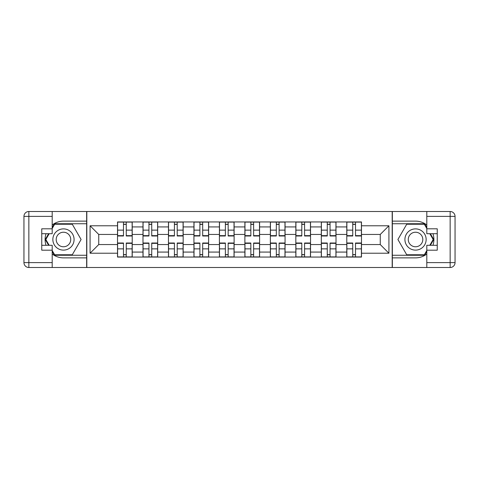 <?xml version="1.0" encoding="UTF-8"?>
<svg xmlns="http://www.w3.org/2000/svg" width="479" height="479" viewBox="0 0 479 479"><rect width="100%" height="100%" fill="white"/><g stroke="black" fill="none" stroke-linecap="round" stroke-linejoin="round"><path stroke-width="0.72" d="M52.199 254.008A18.37 18.37 0 0 0 63.468 257.87L86.657 257.87L86.657 267.504L392.343 267.504L392.343 257.87L415.533 257.87A18.37 18.37 0 0 0 426.801 254.008M426.801 224.992A18.37 18.37 0 0 0 415.533 221.13L392.343 221.13L392.343 211.496L86.657 211.496L86.657 221.13L63.468 221.13A18.37 18.37 0 0 0 52.199 224.992M142.993 257.055L142.993 226.926L132.216 226.926L132.216 257.055M132.216 226.926L132.216 221.945M142.993 226.926L142.993 221.945M157.687 221.945L157.687 257.055M168.464 257.055L168.464 221.945M183.164 221.945L183.164 257.055M193.941 257.055L193.941 221.945M208.634 221.945L208.634 257.055M219.412 257.055L219.412 221.945M234.111 221.945L234.111 257.055M244.889 257.055L244.889 221.945M259.588 221.945L259.588 257.055M270.366 257.055L270.366 221.945M285.059 221.945L285.059 257.055M295.836 257.055L295.836 221.945M310.536 221.945L310.536 257.055M321.313 257.055L321.313 221.945M336.007 221.945L336.007 257.055M346.784 257.055L346.784 221.945M346.784 244.559L336.007 244.559M321.313 244.559L310.536 244.559M295.836 244.559L285.059 244.559M270.366 244.559L259.588 244.559M244.889 244.559L234.111 244.559M219.412 244.559L208.634 244.559M193.941 244.559L183.164 244.559M168.464 244.559L157.687 244.559M142.993 244.559L132.216 244.559M346.784 234.441L336.007 234.441M321.313 234.441L310.536 234.441M295.836 234.441L285.059 234.441M270.366 234.441L259.588 234.441M244.889 234.441L234.111 234.441M219.412 234.441L208.634 234.441M193.941 234.441L183.164 234.441M168.464 234.441L157.687 234.441M142.993 234.441L132.216 234.441M98.74 244.559L117.517 244.559L117.517 234.441L98.74 234.441L98.74 244.559L90.082 253.217L90.082 225.783L117.517 225.783L117.517 234.441M361.483 234.441L361.483 244.559L380.26 244.559L380.26 234.441L361.483 234.441L361.483 221.945L117.517 221.945L117.517 225.783M361.483 225.783L388.918 225.783L388.918 253.217L361.483 253.217L361.483 244.559M117.517 244.559L117.517 257.055L361.483 257.055L361.483 253.217M117.517 253.217L90.082 253.217M392.181 267.504L392.181 211.496M86.819 267.504L86.819 211.496M126.252 254.606L123.48 254.606M123.48 224.394L126.252 224.394M151.729 254.606L148.951 254.606M148.951 224.394L151.729 224.394M177.2 254.606L174.428 254.606M174.428 224.394L177.2 224.394M202.677 254.606L199.899 254.606M199.899 224.394L202.677 224.394M228.154 254.606L225.375 254.606M225.375 224.394L228.154 224.394M253.625 254.606L250.846 254.606M250.846 224.394L253.625 224.394M279.101 254.606L276.323 254.606M276.323 224.394L279.101 224.394M304.572 254.606L301.8 254.606M301.8 224.394L304.572 224.394M330.049 254.606L327.271 254.606M327.271 224.394L330.049 224.394M355.52 254.606L352.748 254.606M352.748 224.394L355.52 224.394M90.082 225.783L98.74 234.441M380.26 244.559L388.918 253.217M380.26 234.441L388.918 225.783M126.252 235.644L132.132 235.644L132.132 235.991L126.252 235.991L126.252 222.106L132.132 222.106L128.869 222.106M132.132 235.644L132.132 222.106M123.48 224.232L126.252 224.232M128.623 222.106L117.6 222.106L117.6 235.991L123.48 235.991L123.48 222.106L121.109 222.106M123.48 243.356L117.6 243.356L117.6 243.009L123.48 243.009L123.48 256.894L117.6 256.894L120.864 256.894M117.6 243.356L117.6 256.894M126.252 254.768L123.48 254.768M121.109 256.894L132.132 256.894L132.132 243.009L126.252 243.009L126.252 256.894L128.623 256.894M151.729 235.644L157.609 235.644L157.609 235.991L151.729 235.991L151.729 222.106L157.609 222.106L154.34 222.106M157.609 235.644L157.609 222.106M148.951 224.232L151.729 224.232M154.094 222.106L143.071 222.106L143.071 235.991L148.951 235.991L148.951 222.106L146.586 222.106M177.2 235.644L183.08 235.644L183.08 235.991L177.2 235.991L177.2 222.106L183.08 222.106L179.817 222.106M183.08 235.644L183.08 222.106M174.428 224.232L177.2 224.232M179.571 222.106L168.548 222.106L168.548 235.991L174.428 235.991L174.428 222.106L172.057 222.106M46.038 233.704A18.37 18.37 0 0 0 46.038 245.296M86.657 211.496L52.199 211.496L52.199 233.704L41.751 233.704M86.657 267.504L28.848 267.504A4.898 4.898 0 0 1 23.95 262.606L23.95 216.394A4.898 4.898 0 0 1 28.848 211.496L52.199 211.496M86.657 257.87L86.657 221.13M41.751 245.296L52.199 245.296L52.199 267.504M52.199 228.806L41.751 228.806L41.751 250.194L52.199 250.194M86.657 223.741L54.372 223.741L52.199 227.501M52.199 251.499L54.372 255.259L86.657 255.259M48.619 233.704L45.271 239.5L48.619 245.296M432.962 245.296A18.37 18.37 0 0 0 432.962 233.704M392.343 267.504L426.801 267.504L426.801 245.296L437.249 245.296M392.343 211.496L450.152 211.496A4.898 4.898 0 0 1 455.05 216.394L455.05 262.606A4.898 4.898 0 0 1 450.152 267.504L426.801 267.504M392.343 221.13L392.343 257.87M437.249 233.704L426.801 233.704L426.801 211.496M426.801 250.194L437.249 250.194L437.249 228.806L426.801 228.806M392.343 255.259L424.628 255.259L426.801 251.499M426.801 227.501L424.628 223.741L392.343 223.741M430.381 245.296L433.729 239.5L430.381 233.704M52.852 239.5A10.616 10.616 0 0 0 63.468 250.116A10.616 10.616 0 0 0 74.083 239.5A10.616 10.616 0 0 0 63.468 228.884A10.616 10.616 0 0 0 52.852 239.5M56.199 239.5A7.269 7.269 0 0 0 63.468 246.769A7.269 7.269 0 0 0 70.736 239.5A7.269 7.269 0 0 0 63.468 232.231A7.269 7.269 0 0 0 56.199 239.5M52.199 228.477L54.654 224.232L72.281 224.232L81.095 239.5L72.281 254.768L54.654 254.768L52.199 250.523M49.181 245.296L45.84 239.5L49.181 233.704M404.917 239.5A10.616 10.616 0 0 0 415.533 250.116A10.616 10.616 0 0 0 426.148 239.5A10.616 10.616 0 0 0 415.533 228.884A10.616 10.616 0 0 0 404.917 239.5M408.264 239.5A7.269 7.269 0 0 0 415.533 246.769A7.269 7.269 0 0 0 422.801 239.5A7.269 7.269 0 0 0 415.533 232.231A7.269 7.269 0 0 0 408.264 239.5M426.801 250.523L424.346 254.768L406.719 254.768L397.905 239.5L406.719 224.232L424.346 224.232L426.801 228.477M429.819 233.704L433.16 239.5L429.819 245.296M148.951 243.356L143.071 243.356L143.071 243.009L148.951 243.009L148.951 256.894L143.071 256.894L146.34 256.894M143.071 243.356L143.071 256.894M151.729 254.768L148.951 254.768M146.586 256.894L157.609 256.894L157.609 243.009L151.729 243.009L151.729 256.894L154.094 256.894M174.428 243.356L168.548 243.356L168.548 243.009L174.428 243.009L174.428 256.894L168.548 256.894L171.811 256.894M168.548 243.356L168.548 256.894M177.2 254.768L174.428 254.768M172.057 256.894L183.08 256.894L183.08 243.009L177.2 243.009L177.2 256.894L179.571 256.894M202.677 235.644L208.557 235.644L208.557 235.991L202.677 235.991L202.677 222.106L208.557 222.106L205.287 222.106M208.557 235.644L208.557 222.106M199.899 224.232L202.677 224.232M205.042 222.106L194.025 222.106L194.025 235.991L199.899 235.991L199.899 222.106L197.534 222.106M228.154 235.644L234.027 235.644L234.027 235.991L228.154 235.991L228.154 222.106L234.027 222.106L230.764 222.106M234.027 235.644L234.027 222.106M225.375 224.232L228.154 224.232M230.519 222.106L219.496 222.106L219.496 235.991L225.375 235.991L225.375 222.106L223.004 222.106M253.625 235.644L259.504 235.644L259.504 235.991L253.625 235.991L253.625 222.106L259.504 222.106L256.235 222.106M259.504 235.644L259.504 222.106M250.846 224.232L253.625 224.232M255.996 222.106L244.973 222.106L244.973 235.991L250.846 235.991L250.846 222.106L248.481 222.106M199.899 243.356L194.025 243.356L194.025 243.009L199.899 243.009L199.899 256.894L194.025 256.894L197.288 256.894M194.025 243.356L194.025 256.894M202.677 254.768L199.899 254.768M197.534 256.894L208.557 256.894L208.557 243.009L202.677 243.009L202.677 256.894L205.042 256.894M225.375 243.356L219.496 243.356L219.496 243.009L225.375 243.009L225.375 256.894L219.496 256.894L222.765 256.894M219.496 243.356L219.496 256.894M228.154 254.768L225.375 254.768M223.004 256.894L234.027 256.894L234.027 243.009L228.154 243.009L228.154 256.894L230.519 256.894M250.846 243.356L244.973 243.356L244.973 243.009L250.846 243.009L250.846 256.894L244.973 256.894L248.236 256.894M244.973 243.356L244.973 256.894M253.625 254.768L250.846 254.768M248.481 256.894L259.504 256.894L259.504 243.009L253.625 243.009L253.625 256.894L255.996 256.894M279.101 235.644L284.975 235.644L284.975 235.991L279.101 235.991L279.101 222.106L284.975 222.106L281.712 222.106M284.975 235.644L284.975 222.106M276.323 224.232L279.101 224.232M281.466 222.106L270.443 222.106L270.443 235.991L276.323 235.991L276.323 222.106L273.958 222.106M276.323 243.356L270.443 243.356L270.443 243.009L276.323 243.009L276.323 256.894L270.443 256.894L273.713 256.894M270.443 243.356L270.443 256.894M279.101 254.768L276.323 254.768M273.958 256.894L284.975 256.894L284.975 243.009L279.101 243.009L279.101 256.894L281.466 256.894M304.572 235.644L310.452 235.644L310.452 235.991L304.572 235.991L304.572 222.106L310.452 222.106L307.189 222.106M310.452 235.644L310.452 222.106M301.8 224.232L304.572 224.232M306.943 222.106L295.92 222.106L295.92 235.991L301.8 235.991L301.8 222.106L299.429 222.106M301.8 243.356L295.92 243.356L295.92 243.009L301.8 243.009L301.8 256.894L295.92 256.894L299.183 256.894M295.92 243.356L295.92 256.894M304.572 254.768L301.8 254.768M299.429 256.894L310.452 256.894L310.452 243.009L304.572 243.009L304.572 256.894L306.943 256.894M330.049 235.644L335.929 235.644L335.929 235.991L330.049 235.991L330.049 222.106L335.929 222.106L332.66 222.106M335.929 235.644L335.929 222.106M327.271 224.232L330.049 224.232M332.414 222.106L321.391 222.106L321.391 235.991L327.271 235.991L327.271 222.106L324.906 222.106M327.271 243.356L321.391 243.356L321.391 243.009L327.271 243.009L327.271 256.894L321.391 256.894L324.66 256.894M321.391 243.356L321.391 256.894M330.049 254.768L327.271 254.768M324.906 256.894L335.929 256.894L335.929 243.009L330.049 243.009L330.049 256.894L332.414 256.894M355.52 235.644L361.4 235.644L361.4 235.991L355.52 235.991L355.52 222.106L361.4 222.106L358.136 222.106M361.4 235.644L361.4 222.106M352.748 224.232L355.52 224.232M357.891 222.106L346.868 222.106L346.868 235.991L352.748 235.991L352.748 222.106L350.377 222.106M352.748 243.356L346.868 243.356L346.868 243.009L352.748 243.009L352.748 256.894L346.868 256.894L350.131 256.894M346.868 243.356L346.868 256.894M355.52 254.768L352.748 254.768M350.377 256.894L361.4 256.894L361.4 243.009L355.52 243.009L355.52 256.894L357.891 256.894M321.313 226.926L310.536 226.926M295.836 226.926L285.059 226.926M270.366 226.926L259.588 226.926M244.889 226.926L234.111 226.926M219.412 226.926L208.634 226.926M193.941 226.926L183.164 226.926M168.464 226.926L157.687 226.926M346.784 226.926L336.007 226.926M321.313 252.074L310.536 252.074M295.836 252.074L285.059 252.074M270.366 252.074L259.588 252.074M244.889 252.074L234.111 252.074M219.412 252.074L208.634 252.074M193.941 252.074L183.164 252.074M168.464 252.074L157.687 252.074M142.993 252.074L132.216 252.074M346.784 252.074L336.007 252.074M126.252 230.13L132.132 230.13M117.6 235.644L123.48 235.644M117.6 230.13L123.48 230.13M123.48 248.87L117.6 248.87M132.132 243.356L126.252 243.356M132.132 248.87L126.252 248.87M151.729 230.13L157.609 230.13M143.071 235.644L148.951 235.644M143.071 230.13L148.951 230.13M177.2 230.13L183.08 230.13M168.548 235.644L174.428 235.644M168.548 230.13L174.428 230.13M52.199 216.394L28.848 216.394L28.848 262.606L52.199 262.606M23.95 216.394L28.848 216.394L28.848 211.496M28.848 267.504L28.848 262.606L23.95 262.606M426.801 262.606L450.152 262.606L450.152 216.394L426.801 216.394M455.05 262.606L450.152 262.606L450.152 267.504M450.152 211.496L450.152 216.394L455.05 216.394M148.951 248.87L143.071 248.87M157.609 243.356L151.729 243.356M157.609 248.87L151.729 248.87M174.428 248.87L168.548 248.87M183.08 243.356L177.2 243.356M183.08 248.87L177.2 248.87M202.677 230.13L208.557 230.13M194.025 235.644L199.899 235.644M194.025 230.13L199.899 230.13M228.154 230.13L234.027 230.13M219.496 235.644L225.375 235.644M219.496 230.13L225.375 230.13M253.625 230.13L259.504 230.13M244.973 235.644L250.846 235.644M244.973 230.13L250.846 230.13M199.899 248.87L194.025 248.87M208.557 243.356L202.677 243.356M208.557 248.87L202.677 248.87M225.375 248.87L219.496 248.87M234.027 243.356L228.154 243.356M234.027 248.87L228.154 248.87M250.846 248.87L244.973 248.87M259.504 243.356L253.625 243.356M259.504 248.87L253.625 248.87M279.101 230.13L284.975 230.13M270.443 235.644L276.323 235.644M270.443 230.13L276.323 230.13M276.323 248.87L270.443 248.87M284.975 243.356L279.101 243.356M284.975 248.87L279.101 248.87M304.572 230.13L310.452 230.13M295.92 235.644L301.8 235.644M295.92 230.13L301.8 230.13M301.8 248.87L295.92 248.87M310.452 243.356L304.572 243.356M310.452 248.87L304.572 248.87M330.049 230.13L335.929 230.13M321.391 235.644L327.271 235.644M321.391 230.13L327.271 230.13M327.271 248.87L321.391 248.87M335.929 243.356L330.049 243.356M335.929 248.87L330.049 248.87M355.52 230.13L361.4 230.13M346.868 235.644L352.748 235.644M346.868 230.13L352.748 230.13M352.748 248.87L346.868 248.87M361.4 243.356L355.52 243.356M361.4 248.87L355.52 248.87"/></g></svg>
